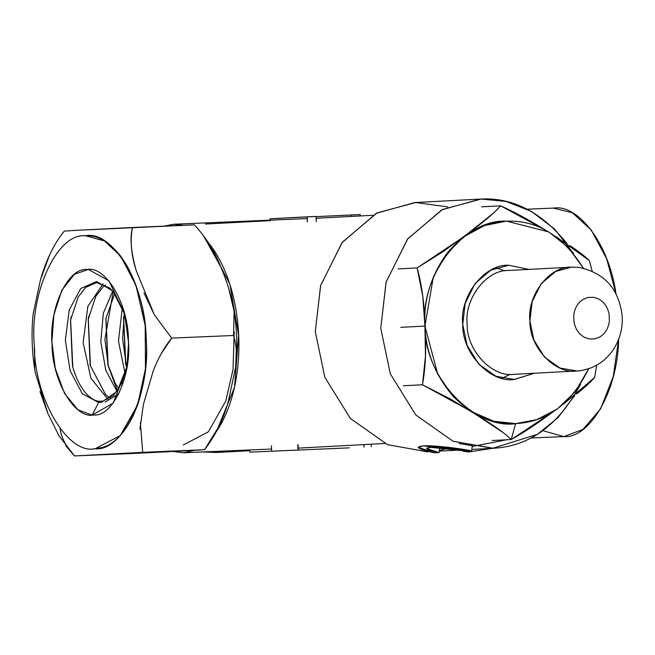 <?xml version="1.0" encoding="UTF-8"?>
<svg xmlns="http://www.w3.org/2000/svg" width="655" height="655" viewBox="0 0 655 655"><rect width="100%" height="100%" fill="white"/><g stroke="black" fill="none" stroke-linecap="round" stroke-linejoin="round"><path stroke-width="0.98" d="M124.72 314.367L115.108 294.013L109.868 288.118L96.629 282.567L85.617 287.406L78.207 296.977L70.519 320.189L72.484 366.039C80.475 394.228 94.017 402.006 100.534 401.245L98.586 402.481L101.378 402.334L98.586 402.481L92.15 415.114L98.586 402.481L82.358 393.753L70.175 370.943L65.361 340.248L69.225 310.02L80.704 288.495L96.686 281.527L112.816 291.008L124.712 314.359L112.816 291.008L96.686 281.527L80.704 288.495L69.225 310.02L65.361 340.248L70.175 370.943L82.358 393.753L98.586 402.481L100.403 401.245L102.958 401.114L113.438 395.555L121.674 383.445L127.226 365.85L117.212 391.281L101.378 402.334L117.18 391.322L127.201 365.998M92.15 415.114L77.904 409.768L64.477 393.336L55.29 368.503L51.892 341.648L53.882 314.883L61.775 290.329L74.351 274.322L88.327 269.442L108.902 280.807L124.491 313.229L128.576 342.909L126.833 368.306L113.143 403.169L92.15 415.114M72.803 367.234L70.609 319.64L71.182 316.692M118.866 393.737L105.054 402.17M103.154 283.771L87.835 306.335L83.136 342.581L90.898 378.295L108.083 399.468L90.898 378.295L83.136 342.581L87.835 306.335L103.154 283.771M90.48 366.481L88.286 318.887M143.355 317.053L142.757 314.858M88.859 315.939L88.196 319.435L90.161 365.285L105.529 394.539L110.327 398.125M112.725 291.025L103.326 313.221L100.805 341.828L105.75 370.116L116.999 391.436L105.75 370.116L100.805 341.828L103.326 313.221L112.725 291.025M108.157 365.736L105.963 318.142M114.723 293.497L105.873 318.657L107.829 364.491L115.354 383.568L118.784 388.8M125.834 364.982L123.639 317.388L124.253 314.203L123.558 317.88L125.572 364.016M122.329 307.49L118.481 341.075L125.17 374.202L118.481 341.075L122.329 307.49M117.441 390.953L108.304 366.17L104.923 339.388L113.2 291.459M126.702 368.356L122.6 338.635L124.352 313.196M95.073 448.732C122.952 452.032 151.051 391.862 146.155 339.323C146.253 286.775 113.135 229.938 85.707 235.808C57.771 232.157 29.385 292.441 34.314 345.234C34.224 397.781 67.342 454.619 94.77 448.749L95.073 448.732C122.952 452.032 151.051 391.862 146.155 339.323C146.27 286.522 112.856 229.594 85.404 235.816C57.517 232.525 29.426 292.695 34.314 345.234C34.207 398.035 67.621 454.955 95.073 448.732M93.542 414.983L93.337 414.992C74.605 418.995 51.982 380.178 52.048 344.293C48.683 308.243 68.063 267.076 87.14 269.565C105.873 265.553 128.495 304.37 128.429 340.256C131.77 376.142 112.578 417.235 93.542 414.983C74.793 419.225 51.974 380.358 52.048 344.293C48.707 308.415 67.891 267.322 86.935 269.573C105.684 265.324 128.503 304.198 128.429 340.256C131.77 376.142 112.578 417.235 93.542 414.983M64.288 231.084L76.537 230.323L64.288 231.084C54.193 243.464 46.243 259.716 40.454 279.857L33.192 313.614L40.454 279.857L49.616 254.86M136.248 270.703C130.984 252.036 129.731 237.626 132.49 227.481L76.537 230.323L194.355 224.845L132.49 227.481C129.944 240.663 131.197 255.073 136.248 270.703L154.318 314.768L171.692 338.111L233.557 335.475L234.113 311.371C231.575 296.699 227.17 281.937 220.882 267.101C214.873 251.504 206.03 237.421 194.355 224.845L194.625 225.123M154.343 452.441L204.565 449.707L142.7 452.343L204.565 449.707C215.937 434.797 223.879 418.537 228.398 400.934L235.661 367.177C237.167 355.501 236.463 344.931 233.557 335.475L171.692 338.111L161.081 353.937M143.371 404.553L153.278 370.681L143.371 404.553L139.908 429.303M33.192 313.614L32.75 318.101C31.317 335.892 32.136 353.978 35.198 372.368L47.971 413.69L59.007 435.772L74.506 455.945L142.7 452.343L74.506 455.945L136.371 453.317L74.506 455.945L65.697 445.613M47.971 413.69L39.963 391.551M34.74 369.42L34.649 348.845M85.772 235.8L104.603 241.007L120.635 256.089L135.912 285.179L145.197 325.576L145.459 368.724L137.64 404.839L120.266 435.567L95.204 448.732L102.393 447.455C114.076 444.156 124.393 433.487 133.333 415.458L137.64 404.839C144.599 383.519 147.481 361.675 146.294 339.315L145.197 325.576C142.708 302.962 136.469 282.739 126.497 264.907L120.635 256.089C108.967 241.613 97.267 234.85 85.535 235.816M203.156 235.178L220.882 267.101M228.89 289.24L234.113 311.371L233.557 335.475L235.039 341.23M236.275 350.744L235.661 367.177L228.398 400.934M219.237 425.93L204.565 449.707M200.938 449.977L181.55 451.049M169.154 451.696L136.371 453.317M183.318 444.974L208.38 431.817L225.754 401.089L233.033 369.657L234.212 331.946M74.506 455.945C66.122 446.931 61.316 437.769 60.104 428.452C61.316 437.769 66.122 446.931 74.506 455.945M142.7 452.343L140.367 422.655M153.278 370.681C158.445 357.655 164.585 346.798 171.692 338.111L154.318 314.768L143.953 292.883M164.225 226.122L173.755 224.256L183.4 225.312L173.428 224.264L164.225 226.122M208.241 242.456C245.404 288.085 249.547 382.356 216.543 431.367L234.482 387.375L238.633 335.344L229.88 284.286L208.249 242.456M194.453 450.353L183.482 452.777L173.01 451.492L183.809 452.761L194.453 450.353M527.267 209.199L553.786 208.077C577.956 204.041 609.084 243.75 615.987 293.702L606.661 258.758L591.285 230.061L572.404 212.777L553.459 208.085M542.889 430.712L563.84 436.582L582.958 429.426L600.643 408.785L613.227 376.666L618.639 339.331C617.763 391.968 589.132 439.022 563.513 436.598L530.951 437.982M583.376 268.149L568.114 247.295L548.767 231.919L506.774 221.194C463.961 218.483 419.135 276.148 425.259 326.051C419.216 276.533 463.331 219.057 506.02 221.234C536.707 219.728 562.489 235.366 583.376 268.149L568.114 247.295L548.767 231.919L506.774 221.194C463.961 218.483 419.135 276.148 425.259 326.051C423.679 376.281 473.565 429.909 515.96 423.572L536.822 419.626L557.462 408.876L575.475 391.379L588.698 368.732C571.496 403.447 547.506 421.714 516.713 423.539C474.245 430.425 423.638 376.674 425.259 326.051C423.679 376.281 473.565 429.909 515.96 423.572L536.822 419.626L557.462 408.876L575.475 391.379L588.698 368.732M513.962 379.507C490.022 383.085 461.865 352.808 462.758 324.454C459.302 296.281 484.602 263.736 508.771 265.259L528.863 269.401L508.771 265.259L490.734 270.204L474.99 283.672L465.173 303.412L462.758 324.454L467.121 345.341L478.83 364.237L495.884 376.257L514.38 379.491L534.349 373.227L513.962 379.507M502.008 378.287L510.163 374.3L502.008 378.287M504.702 270.883L496.171 267.78L504.702 270.883M553.712 411.43L546.335 416.801C533.645 425.996 521.945 433.569 511.211 439.521L492.118 440.528L511.211 439.521C505.881 434.257 496.826 427.568 484.053 419.454L450.738 399.198L422.459 384.763L403.357 385.77L422.459 384.763L425.488 355.886L424.931 326.067L422.786 296.338L417.153 267.92L398.052 268.927L417.153 267.92L444.016 251.045L475.358 228.022C487.353 218.86 495.761 211.467 500.6 205.834L481.507 206.841L500.6 205.834C511.825 210.779 524.172 217.296 537.64 225.369L545.394 230.044M506.438 221.21C484.446 221.799 464.6 232.541 446.898 253.444C430.785 276.05 423.458 300.252 424.931 326.067L400.704 327.353L424.931 326.067C425.807 351.907 435.297 375.397 453.399 396.545C472.926 415.86 493.665 424.874 515.632 423.597L516.377 423.556M563.75 403.938L594.666 377.427L596.648 365.203L594.666 377.427C591.113 381.628 585.161 387.097 576.809 393.827M570.079 245.674C579.012 251.692 585.439 256.662 589.361 260.584L592.112 271.014L589.361 260.584L556.103 236.668M422.459 384.763L471.592 411.643L452.548 395.628L437.777 374.332L424.931 326.067C426.47 347.396 425.652 366.964 422.459 384.763M515.632 423.597L511.211 439.521L515.632 423.597L493.78 421.247L471.592 411.643L503.22 432.668M493.305 213.235L463.658 236.856L417.153 267.92C421.943 285.293 424.53 304.681 424.931 326.067L433.348 276.893L446.137 254.435L463.658 236.856L484.585 225.508L505.857 221.243M545.353 230.028L500.6 205.834M511.211 439.521L553.68 411.446M571.365 267.158L508.624 270.474C486.714 269.361 464.076 298.852 467.179 324.266C466.344 350.245 492.314 377.829 514.109 374.3L576.85 370.984C555.055 374.513 529.084 346.929 529.911 320.95C526.817 295.536 549.455 266.045 571.365 267.158L555.645 271.481L541.194 283.68L532.147 301.701L529.911 320.95L533.882 339.937L544.526 357.122L560.033 368.044L576.85 370.984C574.492 370.967 581.042 371.614 591.768 367.578C600.324 363.934 607.316 358.228 612.752 350.458C619.532 340.42 622.7 329.301 622.25 317.094C619.442 289.518 604.983 272.947 578.889 267.396L571.75 267.142M513.725 374.316C491.962 377.567 466.368 350.04 467.179 324.266C464.035 298.655 487.042 269.066 509.009 270.458M595.329 338.799L589.68 339.036L584.956 337.579C579.167 334.558 575.524 329.44 574.034 322.219L573.739 315.579C574.566 308.268 577.726 302.856 583.22 299.351L587.797 297.493L593.446 297.255L598.162 298.713C603.959 301.734 607.603 306.859 609.084 314.081L609.387 320.713C608.56 328.032 605.4 333.444 599.906 336.94L595.329 338.799L599.906 336.94C605.4 333.444 608.56 328.032 609.387 320.713L609.084 314.081C607.603 306.859 603.959 301.734 598.162 298.713L593.446 297.255L587.797 297.493L583.22 299.351C577.726 302.856 574.566 308.268 573.739 315.579M574.034 322.219C575.524 329.44 579.167 334.558 584.956 337.579L589.68 339.036M429.131 451.663L427.003 451.77L387.572 444.68L350.36 418.463L324.823 377.214L315.292 331.659L324.823 377.214L350.36 418.463L387.572 444.68L427.003 451.77L429.099 451.655L427.003 451.77L387.572 444.68L350.36 418.463L324.823 377.214L315.292 331.659L320.655 285.465L342.352 242.211L377.043 212.924L415.688 202.518L447.815 206.915L415.688 202.518L377.043 212.924L342.352 242.211L320.655 285.465L315.292 331.659L320.573 285.752L341.992 242.677L376.338 213.301L414.754 202.559L480.23 199.095C512.488 197.089 541.464 211.966 567.14 243.726M448.364 448.274L439.349 450.394L448.364 448.274M580.526 384.239C558.993 424.907 529.952 446.251 493.395 448.274L453.039 441.224L415.827 415L390.29 373.759L380.76 328.196L386.041 282.297L407.459 239.214L441.806 209.837L480.23 199.095M574.64 395.555L557.88 417.767L537.313 434.396L492.47 448.315L453.039 441.224L415.827 415L390.29 373.759L380.76 328.196L386.123 282.002L407.819 238.748L442.518 209.469L481.155 199.054L505.988 201.421L531.369 211.385L554.76 229.209L573.616 253.583M202.763 451.958L217.296 452.515M229.97 450.796L216.486 452.49L202.903 451.95M349.451 447.848L249.833 452.147L349.451 447.848M371.164 444.213L371.279 446.751L371.164 444.213M363.893 444.606L364.008 447.111L363.893 444.606M298.066 444.72L298.303 449.911L298.066 444.72M297.771 444.68L298.009 449.87L297.771 444.68M271.416 445.801L271.653 450.992L271.416 445.801M249.727 449.96L249.833 452.147L249.727 449.96M439.734 447.512L439.055 452.63L426.544 448.372L430.572 447.332L467.187 451.148L471.625 450.91L423.458 445.899L418.168 447.267L434.617 452.867L439.055 452.63C426.348 449.838 423.523 448.069 430.572 447.332C440.488 447.177 452.695 448.446 467.187 451.148L471.625 450.91C457.779 447.905 431.285 445.146 423.458 445.899C414.189 446.866 417.906 449.191 434.617 452.867L439.055 452.63L439.734 447.512M472.304 445.793L471.625 450.91L472.304 445.793L459.13 443.509L472.304 445.793M514.977 437.524L514.494 437.663L514.977 437.524M506.765 439.751L472.206 446.505L506.765 439.751M468.587 451.966L492.65 448.307L468.587 451.966L463.2 451.254L463.003 450.353M470.315 444.36L472.476 444.942M360.217 214.562L360.283 215.953L360.217 214.562L351.383 214.938L351.448 216.412L351.383 214.938L316.037 216.633L360.217 214.562M316.029 216.445L316.267 221.636L316.029 216.445L307.195 216.821L307.424 222.012L307.195 216.821L270.089 218.778L270.155 220.145L270.089 218.778L316.029 216.445M205.318 224.043L270.179 220.653M316.111 218.254L372.736 215.298M217.386 452.441L249.768 450.714M298.221 448.118L384.796 443.484M72.476 365.989L72.697 366.857M70.519 320.164L70.609 319.673M90.153 365.236L90.374 366.112M88.196 319.411L88.278 318.919M105.504 284.925L103.293 286.653L95.876 296.224L88.196 319.435M105.873 318.657L105.954 318.183M233.655 308.423C236.717 326.812 237.536 344.898 236.103 362.69M173.755 224.256L307.269 218.565M316.111 218.189L322.874 217.902M183.482 452.777L271.563 449.027M439.251 451.131L460.858 449.985M471.821 449.412L493.395 448.274"/></g></svg>
